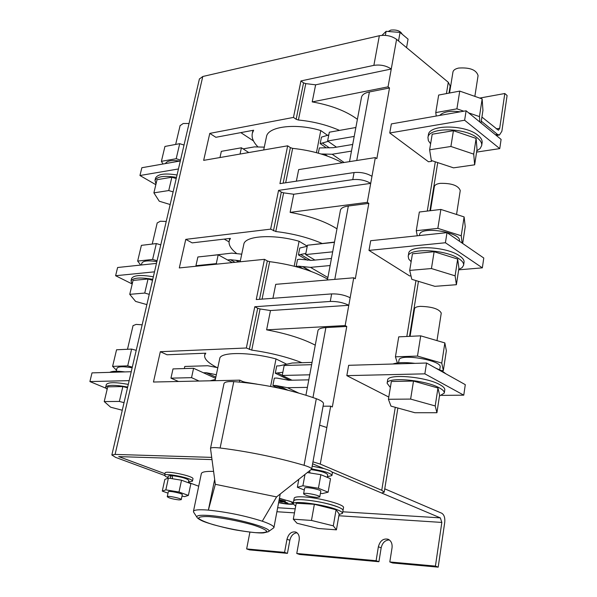 <?xml version="1.0" encoding="UTF-8"?>
<svg xmlns="http://www.w3.org/2000/svg" width="597" height="597" viewBox="0 0 597 597"><rect width="100%" height="100%" fill="white"/><g stroke="black" fill="none" stroke-linecap="round" stroke-linejoin="round"><path stroke-width="0.9" d="M339.066 514.554L342.521 513.33C342.671 512.42 340.962 511.256 337.387 509.831C324.604 504.517 292.791 500.234 293.157 503.793L295.694 506.159M336.424 529.837L339.163 513.98L336.096 509.748L314.365 504.293L296.231 503.234L293.299 519.189L297.03 523.256L318.335 528.502L336.424 529.837L333.298 525.845L311.47 520.442L293.299 519.189M342.536 513.263L343.014 510.487C343.163 509.569 341.454 508.39 337.887 506.957C325.119 501.614 293.321 497.361 293.679 500.958L294.187 498.219M311.47 520.442L314.365 504.293M333.298 525.845L336.096 509.748M441.496 370.618L443.332 370.573L446.355 350.73L444.847 342.917L420.706 335.842L398.729 336.85L395.43 356.827L397.378 362.976M420.706 335.842L417.482 356.081L395.43 356.827M444.847 342.917L441.765 363.08L417.482 356.081M443.332 370.573L441.765 363.08M398.983 360.252L398.997 360.163C399.192 353.043 442.459 360.342 440.123 367.133L439.72 369.744M445.966 373.864L442.131 370.961L435.638 368.095M415.057 363.357C405.005 362.17 397.609 362.394 392.871 364.006M414.542 308.753L414.557 308.686C414.9 307.403 416.833 306.627 420.363 306.365C432.124 306.694 439.086 308.933 441.258 313.089L436.989 340.611M439.459 396.042L444.287 393.072C444.511 391.542 442.929 389.841 439.534 387.968C425.825 379.938 386.916 376.565 387.125 383.252L390.356 387.513M436.922 412.728L439.608 395.072L437.952 387.99L413.497 381.073L391.356 381.49L388.416 399.266L390.968 406.117L414.885 412.721L436.922 412.728L435.206 405.945L410.624 399.087L388.416 399.266M444.302 392.99L444.772 389.908C444.996 388.363 443.414 386.647 440.026 384.767C426.333 376.7 387.453 373.364 387.647 380.11L387.625 380.237M410.624 399.087L413.497 381.073M435.206 405.945L437.952 387.99M434.355 186.615L434.37 186.533C434.765 184.928 436.691 183.869 440.146 183.354C451.608 183.122 458.317 185.51 460.257 190.518L456.548 214.48M458.72 269.471L462.13 267.62L463.6 265.262C463.899 263.247 462.436 261.135 459.212 258.926C446.235 249.382 408.393 247.658 408.206 256.374L408.714 258.986L411.139 261.717M456.399 284.709L458.914 268.195L457.668 259.061L434.123 251.718L412.445 253.785L409.699 270.404L411.796 279.306L434.84 286.329L456.399 284.709L455.101 275.836L431.437 268.546L409.699 270.404M463.615 265.143L464.048 262.292C464.347 260.27 462.884 258.15 459.668 255.934C446.705 246.36 408.893 244.666 408.699 253.434L408.669 253.598M431.437 268.546L434.123 251.718M455.101 275.836L457.668 259.061M452.936 72.073L452.959 71.976C453.392 70.095 455.302 68.789 458.683 68.051C469.869 67.327 476.339 69.842 478.078 75.588L474.854 96.371M476.772 150.869L480.167 148.489L481.682 145.578C482.04 143.146 480.689 140.676 477.63 138.176C465.317 127.34 428.482 127.049 427.959 137.534L428.355 140.646L430.609 143.81M474.652 164.817L477.01 149.325L476.115 138.414L453.421 130.713L432.198 134.221L429.624 149.795L431.31 160.481L453.541 167.847L474.652 164.817L473.712 154.13L450.907 146.474L429.624 149.795M481.697 145.444L482.1 142.802C482.458 140.355 481.115 137.877 478.055 135.37C465.757 124.512 428.952 124.251 428.415 134.773L428.385 134.974M450.907 146.474L453.421 130.713M473.712 154.13L476.115 138.414M462.682 243.464L465.235 226.681L464.115 216.912L440.87 209.435L419.348 212.017L416.258 230.711L417.303 235.785M440.87 209.435L437.847 228.352L416.258 230.711M464.115 216.912L461.227 235.77L437.847 228.352M462.138 243.083L461.227 235.77M419.557 234.875L419.579 234.748C420.139 225.629 462.033 232.226 459.429 241.061L459.406 241.203M428.228 234.628L418.161 235.696M481.018 122.975L482.936 110.378L482.152 98.915L459.742 91.102L438.661 95.057L435.765 112.587L436.25 116.034M459.742 91.102L456.914 108.833L435.765 112.587M482.152 98.915L479.451 116.594L468.675 112.885M463.787 111.199L456.914 108.833M479.854 122.019L479.451 116.594M439.705 115.43C443.347 111.736 450.19 110.535 460.227 111.826M472.317 115.863L476.264 119.087M189.033 123.504L183.219 123.512L180.078 125.661M155.996 184.025L155.004 180.398C157.168 176.399 164.332 175.399 176.488 177.384M170.167 204.532L159.257 201.211L153.892 192.868L157.033 179.682L171.861 177.234L176.212 178.585M155.496 178.339L155.563 178.055C157.727 174.033 164.891 173.018 177.048 175.003M153.892 192.868L168.742 190.547L173.108 191.891M168.742 190.547L171.861 177.234M162.996 164.018L161.399 161.339L164.944 146.452L179.712 143.676L176.197 158.712L180.518 160.071M179.712 143.676L184.018 145.049M161.399 161.339L176.197 158.712M179.809 161.063C171.682 159.936 166.891 160.78 165.421 163.593M140.534 264.837L137.661 261.068L141.399 245.352L156.332 243.569L152.616 259.434L157.078 260.747M156.332 243.569L160.772 244.882M137.661 261.068L152.616 259.434M156.877 261.635C148.243 260.262 143.235 260.762 141.855 263.143L141.81 263.314M137.444 265.411L144.399 264.672M166.235 221.442L160.309 221.241L157.19 222.972M156.459 263.396L117.609 267.508L115.609 275.724L132.206 283.985L131.027 280.933C133.034 277.709 140.28 277.172 152.757 279.306M146.869 304.604L135.609 301.418L129.743 294.343L133.056 280.426L148.034 278.993L152.526 280.291M131.556 278.695L131.616 278.456C133.631 275.217 140.877 274.657 153.339 276.792M129.743 294.343L144.743 293.06L149.257 294.351M144.743 293.06L148.034 278.993M116.505 370.215L112.602 366.379L116.549 349.782L131.624 349.088L127.698 365.871L132.31 367.118M131.624 349.088L136.22 350.342M112.602 366.379L127.698 365.871M132.153 367.797C123.303 366.289 118.243 366.431 116.975 368.207L116.945 368.342M109.758 372.356C112.109 371.065 117.169 370.916 124.937 371.909M142.161 324.828L136.123 324.402L133.041 325.656M107.094 389.513L105.699 387.125C107.535 384.774 114.863 384.744 127.668 387.05M122.273 410.236L110.639 407.206L104.229 401.565L107.729 386.841L122.855 386.558L127.497 387.789M106.281 384.684L106.326 384.505C108.169 382.132 115.49 382.095 128.288 384.393M104.229 401.565L119.37 401.438L124.034 402.662M119.37 401.438L122.855 386.558M317.977 330.656L318 330.507C318.5 328.857 321.126 327.88 325.887 327.574L346.767 326.455L332.335 406.96L330.678 406.169L320.268 464.093L381.752 490.279L384.214 492.167L381.632 493.01L331.895 471.951C330.663 470.884 328.014 469.764 323.947 468.585L312.612 463.787L323.917 468.578L312.179 466.153M320.268 464.093L312.962 461.839M199.391 79.02L202.786 76.498L115.087 454.414L211.666 457.377M115.087 454.414L111.848 455.004L115.602 457.377L164.578 475.443M190.242 483.443L191.801 483.66L188.436 482.413L198.704 486.212M118.713 456.601L164.944 473.712L118.728 456.601L211.972 459.6L118.728 456.601M293.411 502.398L279.441 498.294M293.164 504.144C290.067 504.487 285.217 504.002 278.612 502.681C285.224 504.017 290.075 504.502 293.172 504.152M343.021 510.42L343.499 507.651C345.245 504.696 318.574 497.495 303.298 496.868C297.649 496.592 294.62 497.017 294.202 498.137M331.925 475.533L332.387 472.914L331.895 471.951L440.332 517.868L441.832 522.435L338.857 515.748M192.465 481.137L192.943 478.869C194.532 476.272 165.265 470.085 165.108 472.988L165.093 473.055M498.405 130.213L481.921 117.057M449.922 90.692L449.466 90.319M361.491 97.393L361.528 97.177C362.17 94.677 364.797 92.931 369.394 91.953L389.505 87.975L388.05 86.841L391.251 69.021C386.229 65.633 380.438 64.416 373.871 65.364L379.349 35.723L202.786 76.498M379.349 35.723C385.878 34.686 391.625 35.895 396.587 39.357L448.287 82.289L450.168 85.975L449.011 93.117M279 500.622L282.224 501.853L278.918 501.07L280.732 501.764M290.172 501.316L279.396 498.495L290.172 501.301L293.142 503.256L290.172 501.316M278.65 502.495C287.015 504.107 291.851 504.368 293.134 503.286M279.172 499.711L285.366 501.174L282.769 501.092L287.918 503.122L279.083 500.167M481.294 121.139L497.495 134.407L499.458 135.019L501.876 131.25L507.099 95.498L504.808 93.513L499.696 128.325L496.271 128.877M504.808 93.513L479.727 98.072M498.488 130.198L499.696 128.325M378.923 561.725L381.162 547.83L378.364 546.777L376.11 560.71L378.923 561.725L299.619 554.471L296.761 553.486L299.157 540.255C299.687 536.128 298.537 533.39 295.731 532.039C291.508 531.3 288.59 533.703 286.993 539.255L284.568 552.374L246.651 548.927L249.904 532.143M297.037 532.793C293.411 533.181 291.008 535.673 289.843 540.263L286.993 539.255M289.843 540.263L287.433 553.359L284.568 552.374M381.162 547.83C382.401 542.725 385.132 540.098 389.363 539.949M378.364 546.777C380.02 540.77 383.267 538.255 388.095 539.233C391.154 540.748 392.468 543.636 392.028 547.904L389.804 561.956L392.61 562.978L438.191 567.15L435.422 566.105L441.832 522.435M438.191 567.15L444.735 522.345C445.146 517.771 444.146 514.733 441.735 513.226L384.752 488.824M287.433 553.359L249.531 549.889L246.651 548.927M435.422 566.105L389.804 561.956M376.11 560.71L296.761 553.486M243.106 148.884L254.404 146.892L264.284 147.131M266.404 137.049L266.516 136.519C268.15 126.355 296.261 122.96 320.783 130.564L316.447 152.668M320.783 130.564L327.731 135.452M328.798 134.922L321.447 137.146L320.186 143.616L325.574 147.34M352.708 144.459L333.424 147.683L319.335 147.937L318.313 153.175M320.186 143.616L328.163 141.377M321.022 153.974L332.163 154.25L351.469 151.108M209.047 255.777L231.74 253.121L241.733 254.173M240.33 260.807L230.338 259.688L227.569 259.971L232.285 262.583M331.439 258.471L311.821 260.374L300.037 259.262L297.522 259.508L296.172 266.419L298.687 266.187L310.485 267.359L330.126 265.538M296.172 266.419L297.112 266.963M334.499 242.076L311.589 244.777M307.246 246.248L299.769 248.046L298.425 254.919L305.851 253.434M298.425 254.919L307.455 260.232M243.748 244.606L243.837 244.173C245.091 235.696 273.702 233.92 299.082 241.263L294.194 266.195M307.261 246.165L299.082 241.263M184.316 368.565L184.779 366.461L207.704 365.73L217.808 367.7M216.33 374.737L206.219 372.7L203.413 372.774L215.569 378.334M210.084 380.796L215.33 379.476M308.798 379.849L288.844 380.267L276.881 378.073L274.329 378.132L272.896 385.483L275.448 385.438L287.418 387.699L307.395 387.378M272.896 385.483L278.142 387.96M312.059 362.386L292.149 363.021L279.262 365.857L276.717 365.931L275.284 373.237L282.844 372.259M275.284 373.237L289.784 380.244M219.703 358.737L219.771 358.401C220.599 351.834 249.725 351.894 276.008 358.924L270.613 386.446M286.232 363.983L276.008 358.924M432.041 160.72L431.534 161.324L428.497 161.78L389.751 132.989L464.63 120.243L466.115 110.788L501.099 139.392L499.756 148.608L476.585 152.093M464.63 120.243L499.756 148.608M466.115 110.788L391.363 123.915L389.751 132.989M355.872 127.497L329.32 132.206L327.619 140.996L354.208 136.422M327.619 140.996L336.477 147.175M463.765 395.162L424.855 373.841L426.556 363.013L465.294 384.662L463.765 395.162L441.69 395.386M426.556 363.013L348.655 365.312L346.827 375.64L388.781 397.05M424.855 373.841L346.827 375.64M311.634 364.67L284.15 365.506L282.224 375.468L309.739 374.804M282.224 375.468L292 380.199M482.346 267.852L445.414 242.748L447.004 232.643L483.779 258.023L482.346 267.852L458.668 269.829M447.004 232.643L370.692 240.718L368.983 250.389L409.661 275.948L410.982 275.844M445.414 242.748L368.983 250.389M334.454 242.322L307.44 245.225L305.634 254.568L332.678 251.83M305.634 254.568L314.925 260.076M180.309 160.974L141.847 167.727L139.952 175.518L155.839 184.704M139.952 175.518L178.451 168.966M219.972 157.541L221.345 151.34L241.412 147.787L248.777 152.548M240.046 154.063L241.412 147.787M131.243 371.722L92.013 372.879L89.901 381.565L105.863 388.184M89.901 381.565L129.161 380.655M193.577 368.282L191.547 377.655L170.951 378.155L173.003 368.909L193.577 368.282L203.413 372.774M191.547 377.655L199.062 381.035M115.609 275.724L154.496 271.836M218.196 254.792L216.278 263.628L195.943 265.687L197.876 256.979L218.196 254.792L227.569 259.971M216.278 263.628L217.159 264.105M305.783 83.617L298.403 120.019L296.149 119.281L303.56 82.871L305.783 83.617L315.626 84.826L312.209 101.9C331.119 105.236 346.178 111.042 357.402 119.31M283.15 183.152L290.381 147.638L292.649 148.369L285.672 182.772M273.456 230.815L281.321 192.13L283.627 192.853L275.784 231.524L270.635 229.144L185.771 239.36L179.301 267.934L264.471 259.329L256.247 299.552L331.648 293.911C338.492 293.724 344.656 295.008 350.155 297.761L348.797 305.306C343.282 302.567 337.104 301.284 330.26 301.448L254.785 306.746L246.352 347.999L160.332 351.7L153.459 382.028L239.785 380.155L239.39 382.05M259.516 299.313L267.322 260.956L269.672 261.65L262.076 299.119M249.315 349.454L257.688 308.276L260.076 308.962L251.733 350.126L246.352 347.999M242.613 382.356L242.778 381.543L245.225 382.207L245.143 382.617M340.417 210.36L340.447 210.174C341.029 208.069 343.656 206.681 348.335 206.017L368.827 203.376L355.319 278.732L353.745 277.792L350.155 297.761M257.658 146.586C253.128 141.892 251.367 137.407 252.367 133.124L253.65 130.213L215.86 137.295L209.778 133.392L203.667 160.362L287.664 145.81L290.381 147.638M298.403 120.019C313.246 121.46 326.947 124.922 339.514 130.4M342.327 162.765C328.29 155.213 311.731 150.414 292.649 148.369M296.358 181.182L298.672 169.6L375.341 157.593L371.976 176.309C366.737 173.205 360.767 171.951 354.066 172.555L279.941 183.63L287.664 145.81M236.315 253.203C230.711 248.762 228.352 244.621 229.241 240.778L230.442 238.375L192.152 242.875L185.771 239.36M327.589 279.135C312.671 270.605 293.366 264.784 269.672 261.65M272.926 298.306L275.724 284.336L353.745 277.792M283.627 192.853L293.739 194.241L290.12 212.368C309.589 215.905 325.201 221.39 336.969 228.823M275.784 231.524C292.806 233.546 308.216 237.509 322.022 243.419M217.166 367.648L217.166 367.648C208.092 362.954 203.935 358.737 204.711 355.006L205.801 353.193L167.026 354.767L160.332 351.7M257.038 384.147L245.225 382.207M260.076 308.962L270.478 310.544L266.62 329.842C286.694 333.589 302.903 338.7 315.268 345.178M251.733 350.126C270.411 352.76 287.157 356.954 301.955 362.707M326.835 427.519L319.619 425.183M224.188 239.113L229.054 241.867M240.822 132.616L253.486 140.937M242.778 381.543L239.785 380.155M267.322 260.956L264.471 259.329M375.341 157.593L376.841 158.66L389.505 87.975M178.481 381.483L170.951 378.155M196.823 266.165L195.943 265.687M346.767 326.455L345.156 325.566L348.797 305.306L270.478 310.544M368.827 203.376L367.297 202.353L370.707 183.376C365.454 180.287 359.469 179.04 352.767 179.615L278.56 190.383L270.635 229.144M388.05 86.841L312.209 101.9M367.297 202.353L290.12 212.368M330.678 406.169L323.067 406.199M345.156 325.566L266.62 329.842M373.871 65.364L300.925 80.938L293.47 117.415L209.778 133.392M257.688 308.276L254.785 306.746M281.321 192.13L278.56 190.383M293.739 194.241L370.707 183.376L371.976 176.309M303.56 82.871L300.925 80.938M315.626 84.826L391.251 69.021L396.587 39.357M293.47 117.415L296.149 119.281M343.014 510.487C343.163 509.569 341.454 508.39 337.887 506.957C327.32 503.189 315.619 500.779 302.776 499.726C297.127 499.45 294.09 499.861 293.679 500.958L293.157 503.793M282.448 501.995L280.739 501.756M285.373 501.167L282.769 501.092M287.918 503.114L286.202 502.89M279.09 500.152L286.202 502.875M406.564 47.641L408.064 39.141L400.057 32.417L386.102 31.328L382.02 35.335M400.057 32.417L398.527 40.969M386.102 31.328L385.363 35.365M402.199 34.216C400.46 30.91 396.669 29.544 390.811 30.096L388.222 31.492M181.988 496.159L184.637 496.6L188.391 495.413L178.996 492.025L165.839 489.861L162.287 491.1L168.018 493.144M181.249 499.629L182.294 494.719C183.063 493.525 168.384 490.428 168.317 491.771L168.309 491.801M188.391 495.413L190.868 483.674L181.518 480.219L168.399 478.085L164.832 479.428L162.287 491.1M178.996 492.025L181.518 480.219M165.839 489.861L168.399 478.085M188.548 481.869L192.45 481.197C194.04 478.63 164.75 472.443 164.593 475.316L165.511 476.428L167.876 477.555M172.249 476.242L170.466 475.578L168.182 476.137M188.361 482.749L188.853 480.451C186.943 478.466 181.398 476.869 172.205 475.66L172.466 478.742M170.466 475.578L170.533 478.428M179.122 499.92L181.249 499.659C182.003 498.488 167.309 495.398 167.25 496.711C168.847 498.07 172.802 499.144 179.122 499.92M320.425 493.279L322.335 493.585L328.126 492.189L318.432 488.264L302.91 485.779L297.351 487.249L304.283 490.01M319.776 496.92L320.783 491.271C321.611 489.644 304.649 486.361 304.627 488.137L304.619 488.174M328.126 492.189L330.507 478.704L320.865 474.682L307.455 472.563M318.432 488.264L320.865 474.682M302.91 485.779L304.97 474.525M297.351 487.249L298.806 479.391M327.41 476.697L331.91 475.593C331.932 474.391 329.104 472.951 323.432 471.279L311.686 468.854M327.29 477.361L327.746 474.809C326.402 472.749 320.887 471.018 311.194 469.615M309.858 472.943L309.739 471.473M309.955 472.958L309.649 470.832M316.708 497.391L319.768 496.95C320.596 495.368 303.604 492.07 303.589 493.809C305.171 495.406 309.544 496.6 316.708 497.391M213.569 471.399C206.062 471.19 201.987 471.899 201.361 473.525L201.316 473.727M214.666 479.466L208.368 510.122L206.204 509.957C198.308 509.472 194.055 509.928 193.458 511.316L193.682 512.256M268.456 531.636L273.904 527.688C274.165 526.136 270.292 523.972 262.277 521.203L276.583 496.905L311.634 469.152C311.716 468.167 309.194 466.884 304.067 465.302C277.112 457.436 249.128 451.668 220.121 447.996C214.278 447.34 211.077 447.481 210.502 448.414L215.323 484.301L276.583 496.905M311.634 469.152L323.484 403.915C323.671 402.311 321.276 400.572 316.306 398.699L304.067 465.302M210.502 448.414L224.009 383.52C224.726 381.946 227.979 381.319 233.778 381.625C262.516 383.804 290.023 389.498 316.306 398.699M215.323 484.301L208.368 510.122C227.099 512.047 245.068 515.741 262.277 521.203M277.657 507.741L295.202 508.831M342.79 511.793L440.332 517.868M497.495 134.407L495.406 134.735M294.455 512.868L276.904 511.733M332.163 154.25L344.103 162.481M324.731 154.175L327.619 156.16M324.223 154.078L326.887 155.899M322.656 143.19L329.44 147.899M230.338 259.688L235.054 262.299M235.658 260.173L238.807 261.919M236.113 260.314L238.979 261.904M310.485 267.359L327.887 277.53M302.933 266.672L311.112 271.426M302.425 266.523L310.44 271.18M298.687 266.187L302.955 268.657M300.933 254.658L310.746 260.449M206.219 372.7L215.83 377.103M211.599 373.662L212.062 373.856M287.418 387.699L298.575 393.013M279.754 386.326L287.941 390.207M279.247 386.117L287.784 390.169M275.448 385.438L283.097 389.057M277.836 373.177L282.254 375.312M369.394 91.953L356.737 160.503M348.335 206.017L334.79 279.381M325.887 327.574L312.977 397.52M381.752 490.279L395.281 407.311M406.833 336.477L415.952 280.575M427.288 211.062L435.317 161.809M446.437 93.602L448.287 82.289M352.767 179.615L354.066 172.555M330.26 301.448L331.648 293.911M233.778 381.625L220.121 447.996M208.278 515.435C231.703 516.786 275.799 528.92 268.254 531.77L263.471 532.905C259.061 533.233 250.307 532.337 237.21 530.218C227.256 528.644 207.562 523.427 202.301 520.905C199.271 519.494 197.488 518.278 196.958 517.271C196.114 515.517 199.883 514.913 208.278 515.435M197.032 517.375L193.6 512.136M209.353 516.629C223.241 517.987 237.718 520.733 252.77 524.875C260.688 527.427 265.381 529.561 266.844 531.278C266.068 532.554 262.135 533.002 255.061 532.628C241.591 531.24 227.666 528.591 213.271 524.673C205.42 522.211 200.51 520.084 198.54 518.293C198.779 516.905 202.383 516.353 209.353 516.629M398.557 362.834L398.997 360.163M414.557 308.686L410.072 336.327M387.125 383.252L387.647 380.11M434.37 186.533L430.452 210.681M408.206 256.374L408.699 253.434M452.959 71.976L449.541 93.02M427.959 137.534L428.415 134.773M419.467 235.405L419.579 234.748M180.115 125.519L175.66 144.437M155.004 180.398L155.563 178.055M141.474 264.755L141.855 263.143M157.22 222.853L152.235 244.054M131.027 280.933L131.616 278.456M116.258 371.252L116.975 368.207M133.064 325.559L127.489 349.282M105.699 387.125L106.326 384.505M499.286 135.041L496.353 135.512M266.516 136.519L263.687 149.966M243.837 244.173L240.128 261.792M219.771 358.401L215.077 380.692M361.528 97.177L349.506 161.638M327.425 280L340.447 210.174M305.933 395.207L318 330.507M252.964 130.34L252.367 133.124M229.741 238.457L229.241 240.778M205.092 353.223L204.711 355.006M111.848 455.004L199.435 78.849M384.214 492.129L397.871 408.027M409.512 336.357L418.445 281.336M429.907 210.748L437.728 162.608M164.593 475.316L165.108 472.988M168.19 476.085L167.705 478.346M167.25 496.711L168.317 491.771M303.589 493.809L304.627 488.137M273.926 527.554L280.239 494.025M193.458 511.316L201.361 473.525"/></g></svg>
